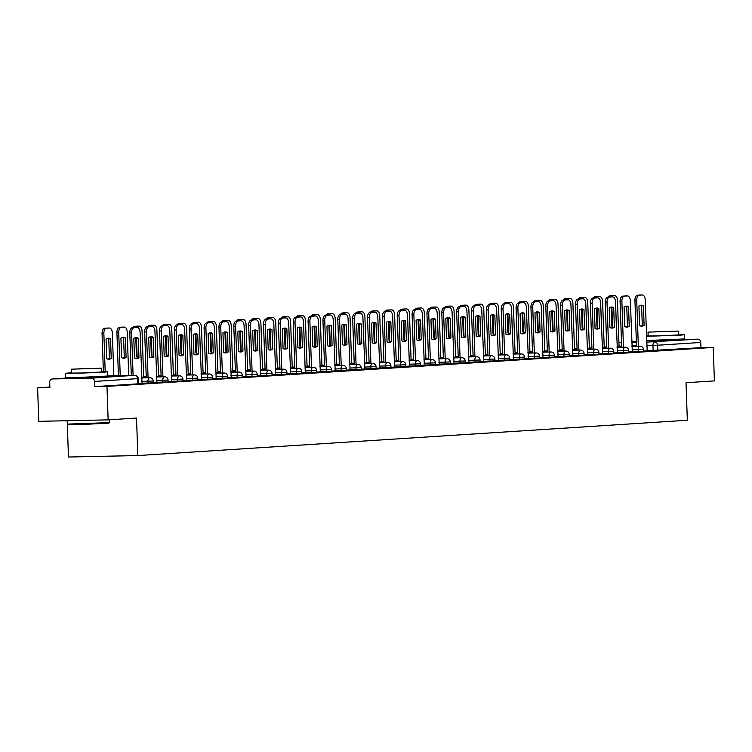 <?xml version="1.0" encoding="UTF-8"?>
<svg xmlns="http://www.w3.org/2000/svg" width="752" height="752" viewBox="0 0 752 752"><rect width="100%" height="100%" fill="white"/><g stroke="black" fill="none" stroke-linecap="round" stroke-linejoin="round"><path stroke-width="1.13" d="M632.131 351.72L643.543 351.353L643.477 349.501L632.065 349.868M617.279 352.669L628.691 352.303L628.625 350.451L617.213 350.827M602.418 353.628L613.829 353.261L613.764 351.41L602.352 351.776M587.566 354.587L598.977 354.211L598.912 352.359L587.5 352.735M572.704 355.536L584.116 355.17L584.05 353.318L572.639 353.684M557.852 356.495L569.264 356.128L569.198 354.277L557.787 354.643M542.991 357.444L554.403 357.078L554.346 355.226L542.925 355.602M528.139 358.403L539.551 358.037L539.485 356.185L528.073 356.551M513.278 359.362L524.689 358.986L524.633 357.134L513.212 357.51M498.426 360.311L509.837 359.945L509.771 358.093L498.36 358.46M483.564 361.27L494.976 360.894L494.919 359.052L483.498 359.418M468.712 362.22L480.124 361.853L480.058 360.001L468.646 360.368M453.851 363.178L465.262 362.812L465.206 360.96L453.785 361.327M438.999 364.128L450.41 363.761L450.345 361.909L438.933 362.285M424.137 365.087L435.549 364.72L435.493 362.868L424.072 363.235M409.285 366.045L420.697 365.669L420.631 363.818L409.22 364.194M394.424 366.995L405.836 366.628L405.779 364.776L394.358 365.143M379.572 367.954L390.984 367.587L390.918 365.735L379.506 366.102M364.711 368.903L376.132 368.536L376.066 366.685L364.645 367.061M349.859 369.862L361.27 369.495L361.204 367.643L349.793 368.01M334.997 370.821L346.418 370.445L346.352 368.593L334.931 368.969M320.145 371.77L331.557 371.403L331.491 369.552L320.079 369.918M305.284 372.729L316.705 372.353L316.639 370.51L305.218 370.877M290.432 373.678L301.843 373.312L301.778 371.46L290.366 371.826M275.57 374.637L286.991 374.27L286.926 372.419L275.505 372.785M260.718 375.596L272.13 375.22L272.064 373.368L260.653 373.744M245.857 376.545L257.278 376.179L257.212 374.327L245.801 374.693M231.005 377.504L242.417 377.128L242.351 375.286L230.939 375.652M216.144 378.453L227.565 378.087L227.499 376.235L216.087 376.602M201.292 379.412L212.703 379.046L212.637 377.194L201.226 377.56M186.43 380.362L197.851 379.995L197.785 378.143L186.374 378.519M171.578 381.32L182.99 380.954L182.924 379.102L171.512 379.469M156.717 382.279L168.138 381.903L168.072 380.051L156.66 380.427M141.865 383.229L153.276 382.862L153.211 381.01L141.799 381.377M75.294 377.861L98.183 377.062M652.04 340.788L674.92 339.989M49.858 387.064L37.6 387.853L49.876 387.59L49.698 382.373A3.365 2.773 -93.7 0 1 52.255 378.961A3.365 2.773 -93.7 0 1 52.349 378.952L91.612 378.124L134.758 375.351L107.743 375.925L134.805 375.351A3.365 1.908 -91.2 0 1 134.937 375.361M67.191 420.735L68.46 457.028L137.823 455.562L136.516 418.046L108.138 419.87L106.972 386.387L713.234 347.424L714.4 380.897L686.021 382.73L687.328 420.246L137.823 455.562M108.138 419.87L38.766 421.327L37.6 387.853M674.929 340.252L674.911 339.631L697.875 339.161A3.365 2.773 86.3 0 1 700.77 342.461L700.949 347.678L646.993 350.761M700.949 347.678L713.234 347.424M94.686 386.65L138.424 383.811L138.236 378.604L94.508 381.433L94.686 386.65L106.972 386.387M94.508 381.433A3.365 2.773 -93.7 0 0 91.612 378.124M138.415 383.511L142.053 383.276L140.088 332.309A5.048 2.858 88.8 0 0 137.127 327.44A5.048 2.858 88.8 0 0 137.052 327.449L134.288 327.618A5.048 2.858 88.8 0 0 131.609 332.854L129.805 332.892A5.048 2.858 -91.2 0 1 132.484 327.656L135.247 327.487A5.048 2.858 -91.2 0 1 135.322 327.477A5.048 2.858 -91.2 0 1 135.388 327.477M153.267 382.561L156.905 382.326L154.94 331.35A5.048 2.858 88.8 0 0 151.979 326.49A5.048 2.858 88.8 0 0 151.913 326.49L149.15 326.669A5.048 2.858 88.8 0 0 146.471 331.895L144.666 331.933A5.048 2.858 -91.2 0 1 147.345 326.706L150.109 326.528A5.048 2.858 -91.2 0 1 150.174 326.528A5.048 2.858 -91.2 0 1 150.25 326.528M168.128 381.602L171.578 381.377M182.98 380.653L186.618 380.418L184.654 329.442A5.048 2.858 88.8 0 0 181.693 324.573A5.048 2.858 88.8 0 0 181.627 324.582L178.863 324.761A5.048 2.858 88.8 0 0 176.184 329.987L174.379 330.025A5.048 2.858 -91.2 0 1 177.058 324.798L179.822 324.62A5.048 2.858 -91.2 0 1 179.888 324.62A5.048 2.858 -91.2 0 1 179.963 324.62M197.842 379.694L201.48 379.459L199.515 328.492A5.048 2.858 88.8 0 0 196.545 323.623A5.048 2.858 88.8 0 0 196.479 323.623L193.715 323.802A5.048 2.858 88.8 0 0 191.036 329.038L189.231 329.075A5.048 2.858 -91.2 0 1 191.91 323.839L194.674 323.661A5.048 2.858 -91.2 0 1 194.749 323.661A5.048 2.858 -91.2 0 1 194.815 323.661M212.694 378.735L216.153 378.51M227.546 377.786L231.193 377.551L229.228 326.575A5.048 2.858 88.8 0 0 226.258 321.715A5.048 2.858 88.8 0 0 226.192 321.715L223.429 321.894A5.048 2.858 88.8 0 0 220.75 327.12L218.945 327.158A5.048 2.858 -91.2 0 1 221.624 321.931L224.387 321.753A5.048 2.858 -91.2 0 1 224.463 321.753A5.048 2.858 -91.2 0 1 224.528 321.753M242.407 376.827L246.045 376.592L244.08 325.625A5.048 2.858 88.8 0 0 241.119 320.756A5.048 2.858 88.8 0 0 241.054 320.756L238.29 320.935A5.048 2.858 88.8 0 0 235.611 326.171L233.806 326.208A5.048 2.858 -91.2 0 1 236.485 320.972L239.249 320.803A5.048 2.858 -91.2 0 1 239.315 320.794A5.048 2.858 -91.2 0 1 239.39 320.794M257.259 375.878L260.718 375.643M272.121 374.919L275.758 374.684L273.794 323.717A5.048 2.858 88.8 0 0 270.833 318.848A5.048 2.858 88.8 0 0 270.767 318.848L268.003 319.027A5.048 2.858 88.8 0 0 265.324 324.262L263.52 324.3A5.048 2.858 -91.2 0 1 266.199 319.064L268.962 318.886A5.048 2.858 -91.2 0 1 269.028 318.886A5.048 2.858 -91.2 0 1 269.103 318.886M286.973 373.97L290.62 373.735L288.655 322.758A5.048 2.858 88.8 0 0 285.685 317.889A5.048 2.858 88.8 0 0 285.619 317.899L282.855 318.077A5.048 2.858 88.8 0 0 280.176 323.304L278.372 323.341A5.048 2.858 -91.2 0 1 281.051 318.115L283.814 317.936A5.048 2.858 -91.2 0 1 283.889 317.927A5.048 2.858 -91.2 0 1 283.955 317.927M301.834 373.011L305.293 372.776M316.686 372.052L320.333 371.817L318.369 320.85A5.048 2.858 88.8 0 0 315.398 315.981A5.048 2.858 88.8 0 0 315.332 315.99L312.569 316.16A5.048 2.858 88.8 0 0 309.89 321.395L308.085 321.433A5.048 2.858 -91.2 0 1 310.764 316.197L313.528 316.028A5.048 2.858 -91.2 0 1 313.603 316.019A5.048 2.858 -91.2 0 1 313.669 316.019M331.547 371.103L335.185 370.868L333.221 319.891A5.048 2.858 88.8 0 0 330.26 315.032A5.048 2.858 88.8 0 0 330.184 315.032L327.43 315.21A5.048 2.858 88.8 0 0 324.742 320.437L322.946 320.474A5.048 2.858 -91.2 0 1 325.625 315.248L328.389 315.069A5.048 2.858 -91.2 0 1 328.455 315.069A5.048 2.858 -91.2 0 1 328.521 315.069M346.399 370.144L350.047 369.909L348.082 318.942A5.048 2.858 88.8 0 0 345.112 314.073A5.048 2.858 88.8 0 0 345.046 314.073L342.282 314.251A5.048 2.858 88.8 0 0 339.603 319.487L337.798 319.525A5.048 2.858 -91.2 0 1 340.477 314.289L343.241 314.11A5.048 2.858 -91.2 0 1 343.316 314.11A5.048 2.858 -91.2 0 1 343.382 314.11M361.261 369.194L364.899 368.959L362.934 317.983A5.048 2.858 88.8 0 0 359.973 313.114A5.048 2.858 88.8 0 0 359.898 313.123L357.144 313.302A5.048 2.858 88.8 0 0 354.455 318.528L352.66 318.566A5.048 2.858 -91.2 0 1 355.339 313.34L358.102 313.161A5.048 2.858 -91.2 0 1 358.168 313.161A5.048 2.858 -91.2 0 1 358.234 313.161M376.113 368.236L379.76 368.001L377.795 317.034A5.048 2.858 88.8 0 0 374.825 312.165A5.048 2.858 88.8 0 0 374.759 312.165L371.996 312.343A5.048 2.858 88.8 0 0 369.317 317.579L367.512 317.617A5.048 2.858 -91.2 0 1 370.191 312.381L372.954 312.202A5.048 2.858 -91.2 0 1 373.02 312.202A5.048 2.858 -91.2 0 1 373.095 312.202M390.974 367.277L394.612 367.051L392.647 316.075A5.048 2.858 88.8 0 0 389.686 311.206A5.048 2.858 88.8 0 0 389.611 311.215L386.857 311.384A5.048 2.858 88.8 0 0 384.169 316.62L382.373 316.658A5.048 2.858 -91.2 0 1 385.052 311.431L387.816 311.253A5.048 2.858 -91.2 0 1 387.882 311.243A5.048 2.858 -91.2 0 1 387.947 311.243M405.826 366.327L409.473 366.092L407.509 315.116A5.048 2.858 88.8 0 0 404.538 310.256A5.048 2.858 88.8 0 0 404.473 310.256L401.709 310.435A5.048 2.858 88.8 0 0 399.03 315.661L397.225 315.699A5.048 2.858 -91.2 0 1 399.904 310.473L402.668 310.294A5.048 2.858 -91.2 0 1 402.734 310.294A5.048 2.858 -91.2 0 1 402.809 310.294M420.688 365.369L424.325 365.134L422.361 314.167A5.048 2.858 88.8 0 0 419.4 309.298A5.048 2.858 88.8 0 0 419.325 309.298L416.57 309.476A5.048 2.858 88.8 0 0 413.882 314.712L412.087 314.75A5.048 2.858 -91.2 0 1 414.766 309.514L417.529 309.335A5.048 2.858 -91.2 0 1 417.595 309.335A5.048 2.858 -91.2 0 1 417.661 309.335M435.54 364.419L439.187 364.184L437.222 313.208A5.048 2.858 88.8 0 0 434.252 308.348A5.048 2.858 88.8 0 0 434.186 308.348L431.422 308.527A5.048 2.858 88.8 0 0 428.743 313.753L426.939 313.791A5.048 2.858 -91.2 0 1 429.618 308.564L432.381 308.386A5.048 2.858 -91.2 0 1 432.447 308.386A5.048 2.858 -91.2 0 1 432.522 308.386M450.401 363.46L454.039 363.225L452.074 312.259A5.048 2.858 88.8 0 0 449.113 307.389A5.048 2.858 88.8 0 0 449.038 307.389L446.284 307.568A5.048 2.858 88.8 0 0 443.595 312.804L441.8 312.841A5.048 2.858 -91.2 0 1 444.479 307.606L447.243 307.427A5.048 2.858 -91.2 0 1 447.308 307.427A5.048 2.858 -91.2 0 1 447.374 307.427M465.253 362.502L468.9 362.276L466.936 311.3A5.048 2.858 88.8 0 0 463.965 306.431A5.048 2.858 88.8 0 0 463.899 306.44L461.136 306.619A5.048 2.858 88.8 0 0 458.457 311.845L456.652 311.883A5.048 2.858 -91.2 0 1 459.331 306.656L462.095 306.478A5.048 2.858 -91.2 0 1 462.16 306.468A5.048 2.858 -91.2 0 1 462.236 306.468M480.114 361.552L483.752 361.317L481.788 310.35A5.048 2.858 88.8 0 0 478.827 305.481A5.048 2.858 88.8 0 0 478.751 305.481L475.997 305.66A5.048 2.858 88.8 0 0 473.309 310.886L471.504 310.933A5.048 2.858 -91.2 0 1 474.192 305.697L476.947 305.519A5.048 2.858 -91.2 0 1 477.022 305.519A5.048 2.858 -91.2 0 1 477.088 305.519M494.966 360.593L498.426 360.368M509.828 359.644L513.466 359.409L511.501 308.433A5.048 2.858 88.8 0 0 508.54 303.573A5.048 2.858 88.8 0 0 508.465 303.573L505.711 303.752A5.048 2.858 88.8 0 0 503.022 308.978L501.217 309.016A5.048 2.858 -91.2 0 1 503.906 303.789L506.66 303.611A5.048 2.858 -91.2 0 1 506.735 303.611A5.048 2.858 -91.2 0 1 506.801 303.611M524.68 358.685L528.327 358.45L526.362 307.483A5.048 2.858 88.8 0 0 523.392 302.614A5.048 2.858 88.8 0 0 523.326 302.614L520.563 302.793A5.048 2.858 88.8 0 0 517.884 308.029L516.079 308.066A5.048 2.858 -91.2 0 1 518.758 302.83L521.521 302.652A5.048 2.858 -91.2 0 1 521.587 302.652A5.048 2.858 -91.2 0 1 521.662 302.652M539.541 357.736L542.991 357.501M554.393 356.777L558.04 356.542L556.066 305.575A5.048 2.858 88.8 0 0 553.105 300.706A5.048 2.858 88.8 0 0 553.04 300.706L550.276 300.885A5.048 2.858 88.8 0 0 547.597 306.12L545.792 306.158A5.048 2.858 -91.2 0 1 548.471 300.922L551.235 300.744A5.048 2.858 -91.2 0 1 551.301 300.744A5.048 2.858 -91.2 0 1 551.376 300.744M569.255 355.818L572.892 355.583L570.928 304.616A5.048 2.858 88.8 0 0 567.967 299.747A5.048 2.858 88.8 0 0 567.892 299.757L565.128 299.926A5.048 2.858 88.8 0 0 562.449 305.162L560.644 305.199A5.048 2.858 -91.2 0 1 563.333 299.973L566.087 299.794A5.048 2.858 -91.2 0 1 566.162 299.785A5.048 2.858 -91.2 0 1 566.228 299.785M584.107 354.869L587.566 354.634M598.968 353.91L602.606 353.675L600.641 302.708A5.048 2.858 88.8 0 0 597.68 297.839A5.048 2.858 88.8 0 0 597.605 297.839L594.841 298.018A5.048 2.858 88.8 0 0 592.162 303.253L590.358 303.291A5.048 2.858 -91.2 0 1 593.046 298.055L595.8 297.877A5.048 2.858 -91.2 0 1 595.875 297.877A5.048 2.858 -91.2 0 1 595.941 297.877M613.82 352.961L617.467 352.726L615.493 301.749A5.048 2.858 88.8 0 0 612.532 296.89A5.048 2.858 88.8 0 0 612.466 296.89L609.703 297.068A5.048 2.858 88.8 0 0 607.024 302.295L605.219 302.332A5.048 2.858 -91.2 0 1 607.898 297.106L610.662 296.927A5.048 2.858 -91.2 0 1 610.727 296.927A5.048 2.858 -91.2 0 1 610.803 296.927M628.681 352.002L632.319 351.767L630.355 300.8A5.048 2.858 88.8 0 0 627.394 295.931A5.048 2.858 88.8 0 0 627.318 295.931L624.555 296.109A5.048 2.858 88.8 0 0 621.876 301.345L620.071 301.383A5.048 2.858 -91.2 0 1 622.759 296.147L625.514 295.968A5.048 2.858 -91.2 0 1 625.589 295.968A5.048 2.858 -91.2 0 1 625.655 295.968M643.533 351.043L647.181 350.817L645.207 299.841A5.048 2.858 88.8 0 0 642.246 294.972A5.048 2.858 88.8 0 0 642.18 294.981L639.416 295.16A5.048 2.858 88.8 0 0 636.737 300.386L634.932 300.424A5.048 2.858 -91.2 0 1 637.611 295.198L640.375 295.019A5.048 2.858 -91.2 0 1 640.441 295.01A5.048 2.858 -91.2 0 1 640.516 295.01M138.97 357.745A10.528 5.96 -91.2 0 1 136.61 358.666A10.528 5.96 -91.2 0 1 134.495 358.027L133.809 338.541A10.528 5.96 -91.2 0 1 136.168 337.62A10.528 5.96 -91.2 0 1 138.293 338.259L138.97 357.745L137.165 357.783A10.528 5.96 -91.2 0 1 135.708 358.563M137.165 357.783L136.488 338.297A10.528 5.96 -91.2 0 0 135.275 337.761M131.29 375.427L129.805 332.892M133.095 375.389L131.609 332.854M138.293 338.259L136.488 338.297M111.221 358.328L110.544 338.842A10.528 5.96 88.8 0 0 108.42 338.203A10.528 5.96 88.8 0 0 106.07 339.124L106.746 358.619A10.528 5.96 88.8 0 0 108.871 359.249A10.528 5.96 88.8 0 0 111.221 358.328L109.416 358.366L108.739 338.879A10.528 5.96 88.8 0 0 107.527 338.344M113.834 375.793L112.339 332.892A5.048 2.858 88.8 0 0 109.378 328.022A5.048 2.858 88.8 0 0 109.303 328.032L106.54 328.21A5.048 2.858 88.8 0 0 103.861 333.437L105.195 371.695M107.959 359.146A10.528 5.96 88.8 0 0 109.416 358.366M103.391 371.704L102.056 333.474A5.048 2.858 -91.2 0 1 104.744 328.248L107.498 328.069A5.048 2.858 -91.2 0 1 107.574 328.06A5.048 2.858 -91.2 0 1 107.639 328.06M108.739 338.879L110.544 338.842M153.831 356.786A10.528 5.96 -91.2 0 1 151.472 357.708A10.528 5.96 -91.2 0 1 149.347 357.078L148.67 337.592A10.528 5.96 -91.2 0 1 151.03 336.67A10.528 5.96 -91.2 0 1 153.145 337.3L153.831 356.786L152.026 356.824A10.528 5.96 -91.2 0 1 150.569 357.604M152.026 356.824L151.34 337.338A10.528 5.96 -91.2 0 0 150.127 336.811M146.264 377.833L144.666 331.933M148.069 377.795L146.471 331.895M153.145 337.3L151.34 337.338M168.683 355.837A10.528 5.96 -91.2 0 1 166.324 356.758A10.528 5.96 -91.2 0 1 164.209 356.119L163.522 336.633A10.528 5.96 -91.2 0 1 165.882 335.712A10.528 5.96 -91.2 0 1 168.006 336.351L168.683 355.837L166.878 355.875A10.528 5.96 -91.2 0 1 165.421 356.655M166.878 355.875L166.201 336.388A10.528 5.96 -91.2 0 0 164.979 335.853M161.125 376.884L159.518 330.983A5.048 2.858 -91.2 0 1 162.197 325.748L164.961 325.569A5.048 2.858 -91.2 0 1 165.036 325.569A5.048 2.858 -91.2 0 1 165.102 325.569M171.578 381.386L169.802 330.401A5.048 2.858 88.8 0 0 166.841 325.531A5.048 2.858 88.8 0 0 166.765 325.531L164.002 325.71A5.048 2.858 88.8 0 0 161.323 330.946L159.518 330.983M162.93 376.846L161.323 330.946M168.006 336.351L166.201 336.388M183.544 354.878A10.528 5.96 -91.2 0 1 181.185 355.799A10.528 5.96 -91.2 0 1 179.061 355.17L178.384 335.683A10.528 5.96 -91.2 0 1 180.743 334.753A10.528 5.96 -91.2 0 1 182.858 335.392L183.544 354.878L181.74 354.916A10.528 5.96 -91.2 0 1 180.283 355.696M181.74 354.916L181.053 335.43A10.528 5.96 -91.2 0 0 179.841 334.894M175.977 375.925L174.379 330.025M177.782 375.887L176.184 329.987M182.858 335.392L181.053 335.43M126.082 357.369L125.396 337.883A10.528 5.96 88.8 0 0 123.281 337.253A10.528 5.96 88.8 0 0 120.922 338.174L121.608 357.661A10.528 5.96 88.8 0 0 123.723 358.29A10.528 5.96 88.8 0 0 126.082 357.369L124.277 357.407L123.591 337.921A10.528 5.96 88.8 0 0 122.379 337.394M128.714 375.483L127.191 331.942A5.048 2.858 88.8 0 0 124.23 327.073A5.048 2.858 88.8 0 0 124.165 327.073L121.401 327.252A5.048 2.858 88.8 0 0 118.722 332.487L120.226 375.662M122.82 358.196A10.528 5.96 88.8 0 0 124.277 357.407M118.421 375.699L116.917 332.525A5.048 2.858 -91.2 0 1 119.596 327.289L122.36 327.111A5.048 2.858 -91.2 0 1 122.426 327.111A5.048 2.858 -91.2 0 1 122.501 327.111M123.591 337.921L125.396 337.883M140.934 356.42L140.925 356.42A10.528 5.96 88.8 0 0 140.934 356.42L140.257 336.934A10.528 5.96 88.8 0 0 140.248 336.924L140.257 336.934M135.802 337.939L136.46 356.702A10.528 5.96 88.8 0 0 137.146 357.059M143.67 377.25L142.053 330.983A5.048 2.858 88.8 0 0 139.092 326.114A5.048 2.858 88.8 0 0 139.017 326.124L136.253 326.293A5.048 2.858 88.8 0 0 134.505 327.534M133.818 338.541L134.505 358.037M132.653 327.646A5.048 2.858 -91.2 0 1 134.458 326.34L137.212 326.161A5.048 2.858 -91.2 0 1 137.287 326.152A5.048 2.858 -91.2 0 1 137.353 326.152M155.786 355.461L155.796 355.461A10.528 5.96 88.8 0 0 155.796 355.461L155.109 335.975A10.528 5.96 88.8 0 0 155.1 335.975L155.109 335.975M150.663 336.981L151.321 355.752A10.528 5.96 88.8 0 0 151.998 356.11M158.522 376.291L156.905 330.025A5.048 2.858 88.8 0 0 153.944 325.165A5.048 2.858 88.8 0 0 153.878 325.165L151.114 325.343A5.048 2.858 88.8 0 0 149.357 326.575M148.68 337.582L149.357 357.078M147.505 326.697A5.048 2.858 -91.2 0 1 149.31 325.381L152.073 325.202A5.048 2.858 -91.2 0 1 152.139 325.202A5.048 2.858 -91.2 0 1 152.214 325.202M108.89 423.15L82.485 424.457L67.313 424.1L109.378 422.615L108.89 423.15M71.412 372.776L65.537 373.274L80.342 373.161L103.908 372.174L107.602 371.808L101.708 371.723M65.537 373.274L65.678 377.485L80.492 377.372L107.752 376.019L107.602 371.808M101.576 368.142L101.717 372.014L82.09 372.992L71.421 373.077L71.29 369.204L101.576 368.142L71.29 369.204M78.387 368.847L96.19 368.33L78.387 368.847M686.115 385.55L686.021 382.73M646.485 336.313L680.654 335.11L684.348 334.743L678.445 334.649M648.158 335.712L646.466 335.806M646.635 340.524L684.489 338.945L684.348 334.743M678.323 331.077L678.454 334.941L658.827 335.918L648.168 336.003L648.027 332.13L678.323 331.077L648.027 332.13M655.124 331.773L672.937 331.265L655.124 331.773M198.396 353.919A10.528 5.96 -91.2 0 1 196.037 354.841A10.528 5.96 -91.2 0 1 193.922 354.211L193.236 334.725A10.528 5.96 -91.2 0 1 195.595 333.803A10.528 5.96 -91.2 0 1 197.72 334.433L198.396 353.919L196.592 353.957A10.528 5.96 -91.2 0 1 195.135 354.747M196.592 353.957L195.915 334.471A10.528 5.96 -91.2 0 0 194.693 333.944M190.839 374.966L189.231 329.075M192.644 374.928L191.036 329.038M197.72 334.433L195.915 334.471M213.248 352.97A10.528 5.96 -91.2 0 1 210.898 353.891A10.528 5.96 -91.2 0 1 208.774 353.252L208.097 333.766A10.528 5.96 -91.2 0 1 210.457 332.845A10.528 5.96 -91.2 0 1 212.572 333.484L213.248 352.97L211.453 353.008A10.528 5.96 -91.2 0 1 209.996 353.788M211.453 353.008L210.767 333.521A10.528 5.96 -91.2 0 0 209.554 332.986M205.691 374.017L204.093 328.116A5.048 2.858 -91.2 0 1 206.772 322.89L209.535 322.711A5.048 2.858 -91.2 0 1 209.601 322.702A5.048 2.858 -91.2 0 1 209.676 322.702M216.153 378.519L214.367 327.534A5.048 2.858 88.8 0 0 211.406 322.664A5.048 2.858 88.8 0 0 211.34 322.674L208.577 322.852A5.048 2.858 88.8 0 0 205.898 328.079L204.093 328.116M207.496 373.979L205.898 328.079M212.572 333.484L210.767 333.521M170.638 354.512L170.648 354.512A10.528 5.96 88.8 0 0 170.648 354.512L169.971 335.025A10.528 5.96 88.8 0 0 169.961 335.016L169.971 335.025M165.515 336.031L166.173 354.794A10.528 5.96 88.8 0 0 166.85 355.151M173.383 375.342L171.766 329.075A5.048 2.858 88.8 0 0 168.805 324.206A5.048 2.858 88.8 0 0 168.73 324.206L165.966 324.385A5.048 2.858 88.8 0 0 164.218 325.625M163.532 336.623L164.218 356.128M162.366 325.738A5.048 2.858 -91.2 0 1 164.171 324.422L166.925 324.244A5.048 2.858 -91.2 0 1 167 324.244A5.048 2.858 -91.2 0 1 167.066 324.244M185.5 353.562A10.528 5.96 88.8 0 0 185.509 353.553L184.823 334.067A10.528 5.96 88.8 0 0 184.813 334.057L184.823 334.067M180.377 335.072L181.035 353.844A10.528 5.96 88.8 0 0 181.711 354.192M188.235 374.383L186.618 328.116A5.048 2.858 88.8 0 0 183.657 323.257A5.048 2.858 88.8 0 0 183.591 323.257L180.828 323.435A5.048 2.858 88.8 0 0 179.07 324.667M178.393 335.674L179.07 355.17M177.218 324.789A5.048 2.858 -91.2 0 1 179.023 323.473L181.787 323.294A5.048 2.858 -91.2 0 1 181.852 323.294A5.048 2.858 -91.2 0 1 181.928 323.294M228.11 352.011A10.528 5.96 -91.2 0 1 225.75 352.932A10.528 5.96 -91.2 0 1 223.635 352.303L222.949 332.816A10.528 5.96 -91.2 0 1 225.309 331.895A10.528 5.96 -91.2 0 1 227.433 332.525L228.11 352.011L226.305 352.049A10.528 5.96 -91.2 0 1 224.848 352.829M226.305 352.049L225.628 332.563A10.528 5.96 -91.2 0 0 224.406 332.036M220.552 373.058L218.945 327.158M222.357 373.02L220.75 327.12M227.433 332.525L225.628 332.563M242.962 351.062A10.528 5.96 -91.2 0 1 240.612 351.983A10.528 5.96 -91.2 0 1 238.487 351.344L237.811 331.858A10.528 5.96 -91.2 0 1 240.17 330.936A10.528 5.96 -91.2 0 1 242.285 331.576L242.962 351.062L241.166 351.099A10.528 5.96 -91.2 0 1 239.709 351.88M241.166 351.099L240.48 331.613A10.528 5.96 -91.2 0 0 239.268 331.077M235.404 372.108L233.806 326.208M237.209 372.071L235.611 326.171M242.285 331.576L240.48 331.613M257.823 350.103A10.528 5.96 -91.2 0 1 255.464 351.024A10.528 5.96 -91.2 0 1 253.349 350.394L252.663 330.908A10.528 5.96 -91.2 0 1 255.022 329.987A10.528 5.96 -91.2 0 1 257.146 330.617L257.823 350.103L256.018 350.141A10.528 5.96 -91.2 0 1 254.561 350.921M256.018 350.141L255.342 330.654A10.528 5.96 -91.2 0 0 254.12 330.119M250.266 371.15L248.658 325.249A5.048 2.858 -91.2 0 1 251.337 320.023L254.101 319.844A5.048 2.858 -91.2 0 1 254.176 319.844A5.048 2.858 -91.2 0 1 254.242 319.844M260.718 375.652L258.942 324.667A5.048 2.858 88.8 0 0 255.971 319.807A5.048 2.858 88.8 0 0 255.906 319.807L253.142 319.985A5.048 2.858 88.8 0 0 250.463 325.212L248.658 325.249M252.07 371.112L250.463 325.212M257.146 330.617L255.342 330.654M272.675 349.144A10.528 5.96 -91.2 0 1 270.325 350.075A10.528 5.96 -91.2 0 1 268.201 349.436L267.524 329.949A10.528 5.96 -91.2 0 1 269.883 329.028A10.528 5.96 -91.2 0 1 271.998 329.658L272.675 349.144L270.88 349.191A10.528 5.96 -91.2 0 1 269.423 349.971M270.88 349.191L270.194 329.696A10.528 5.96 -91.2 0 0 268.981 329.169M265.118 370.2L263.52 324.3M266.922 370.153L265.324 324.262M271.998 329.658L270.194 329.696M287.537 348.195A10.528 5.96 -91.2 0 1 285.177 349.116A10.528 5.96 -91.2 0 1 283.062 348.486L282.376 328.991A10.528 5.96 -91.2 0 1 284.735 328.069A10.528 5.96 -91.2 0 1 286.86 328.709L287.537 348.195L285.732 348.232A10.528 5.96 -91.2 0 1 284.275 349.013M285.732 348.232L285.055 328.746A10.528 5.96 -91.2 0 0 283.833 328.21M279.979 369.241L278.372 323.341M281.784 369.204L280.176 323.304M286.86 328.709L285.055 328.746M302.389 347.236A10.528 5.96 -91.2 0 1 300.039 348.157A10.528 5.96 -91.2 0 1 297.914 347.527L297.237 328.041A10.528 5.96 -91.2 0 1 299.597 327.12A10.528 5.96 -91.2 0 1 301.712 327.75L302.389 347.236L300.593 347.274A10.528 5.96 -91.2 0 1 299.136 348.063M300.593 347.274L299.907 327.787A10.528 5.96 -91.2 0 0 298.694 327.261M294.831 368.283L293.233 322.392A5.048 2.858 -91.2 0 1 295.912 317.156L298.676 316.977A5.048 2.858 -91.2 0 1 298.741 316.977A5.048 2.858 -91.2 0 1 298.807 316.977M305.293 372.785L303.507 321.809A5.048 2.858 88.8 0 0 300.546 316.94A5.048 2.858 88.8 0 0 300.471 316.94L297.717 317.118A5.048 2.858 88.8 0 0 295.028 322.345L293.233 322.392M296.636 368.245L295.028 322.345M301.712 327.75L299.907 327.787M317.25 346.287A10.528 5.96 -91.2 0 1 314.891 347.208A10.528 5.96 -91.2 0 1 312.776 346.569L312.089 327.082A10.528 5.96 -91.2 0 1 314.449 326.161A10.528 5.96 -91.2 0 1 316.573 326.8L317.25 346.287L315.445 346.324A10.528 5.96 -91.2 0 1 313.988 347.104M315.445 346.324L314.768 326.838A10.528 5.96 -91.2 0 0 313.546 326.302M309.692 367.333L308.085 321.433M311.488 367.296L309.89 321.395M316.573 326.8L314.768 326.838M332.102 345.328A10.528 5.96 -91.2 0 1 329.752 346.249A10.528 5.96 -91.2 0 1 327.628 345.619L326.951 326.133A10.528 5.96 -91.2 0 1 329.31 325.212A10.528 5.96 -91.2 0 1 331.425 325.842L332.102 345.328L330.307 345.365A10.528 5.96 -91.2 0 1 328.84 346.146M330.307 345.365L329.62 325.879A10.528 5.96 -91.2 0 0 328.408 325.353M324.544 366.374L322.946 320.474M326.349 366.337L324.742 320.437M331.425 325.842L329.62 325.879M200.352 352.594L200.361 352.594A10.528 5.96 88.8 0 0 200.361 352.594L199.684 333.108A10.528 5.96 88.8 0 0 199.675 333.108L199.684 333.108M195.229 334.123L195.887 352.885A10.528 5.96 88.8 0 0 196.563 353.243M203.096 373.424L201.48 327.167A5.048 2.858 88.8 0 0 198.519 322.298A5.048 2.858 88.8 0 0 198.443 322.298L195.68 322.476A5.048 2.858 88.8 0 0 193.931 323.708M193.245 334.715L193.931 354.22M192.08 323.83A5.048 2.858 -91.2 0 1 193.884 322.514L196.639 322.335A5.048 2.858 -91.2 0 1 196.714 322.335A5.048 2.858 -91.2 0 1 196.78 322.335M215.213 351.645L215.222 351.645A10.528 5.96 88.8 0 0 215.222 351.645L214.536 332.158A10.528 5.96 88.8 0 0 214.527 332.149L214.536 332.158M210.09 333.164L210.739 351.927A10.528 5.96 88.8 0 0 211.425 352.284M217.948 372.475L216.332 326.208A5.048 2.858 88.8 0 0 213.371 321.339A5.048 2.858 88.8 0 0 213.305 321.348L210.541 321.527A5.048 2.858 88.8 0 0 208.783 322.758M208.107 333.766L208.783 353.261M206.932 322.871A5.048 2.858 -91.2 0 1 208.736 321.565L211.5 321.386A5.048 2.858 -91.2 0 1 211.566 321.377A5.048 2.858 -91.2 0 1 211.641 321.377M230.065 350.695A10.528 5.96 88.8 0 0 230.074 350.686L229.398 331.2A10.528 5.96 88.8 0 0 229.388 331.2L229.398 331.2M224.942 332.205L225.6 350.977A10.528 5.96 88.8 0 0 226.277 351.334M232.81 371.516L231.193 325.249A5.048 2.858 88.8 0 0 228.232 320.39A5.048 2.858 88.8 0 0 228.157 320.39L225.393 320.568A5.048 2.858 88.8 0 0 223.645 321.8M222.959 332.807L223.645 352.303M221.793 321.922A5.048 2.858 -91.2 0 1 223.598 320.606L226.352 320.427A5.048 2.858 -91.2 0 1 226.427 320.427A5.048 2.858 -91.2 0 1 226.493 320.427M244.926 349.736L244.936 349.736A10.528 5.96 88.8 0 0 244.936 349.736L244.25 330.25A10.528 5.96 88.8 0 0 244.24 330.241M239.803 331.256L240.452 350.018A10.528 5.96 88.8 0 0 241.138 350.376M247.662 370.567L246.045 324.3A5.048 2.858 88.8 0 0 243.084 319.431A5.048 2.858 88.8 0 0 243.018 319.431L240.255 319.609A5.048 2.858 88.8 0 0 238.497 320.85M237.82 331.858L238.497 351.353M236.645 320.963A5.048 2.858 -91.2 0 1 238.45 319.647L241.213 319.478A5.048 2.858 -91.2 0 1 241.279 319.468A5.048 2.858 -91.2 0 1 241.354 319.468M259.778 348.778L259.788 348.778A10.528 5.96 88.8 0 0 259.788 348.778L259.111 329.291A10.528 5.96 88.8 0 0 259.102 329.282L259.111 329.291M254.655 330.297L255.313 349.069A10.528 5.96 88.8 0 0 255.99 349.426M262.523 369.608L260.906 323.341A5.048 2.858 88.8 0 0 257.945 318.481A5.048 2.858 88.8 0 0 257.87 318.481L255.107 318.66A5.048 2.858 88.8 0 0 253.358 319.891M252.672 330.899L253.358 350.394M251.497 320.014A5.048 2.858 -91.2 0 1 253.311 318.698L256.065 318.519A5.048 2.858 -91.2 0 1 256.141 318.519A5.048 2.858 -91.2 0 1 256.206 318.519M274.649 347.828L274.64 347.828A10.528 5.96 88.8 0 0 274.649 347.828L273.963 328.333A10.528 5.96 88.8 0 0 273.954 328.333L273.963 328.333M269.517 329.348L270.165 348.11A10.528 5.96 88.8 0 0 270.852 348.467M277.375 368.649L275.758 322.392A5.048 2.858 88.8 0 0 272.797 317.523A5.048 2.858 88.8 0 0 272.732 317.523L269.968 317.701A5.048 2.858 88.8 0 0 268.21 318.933M267.533 329.94L268.21 349.445M266.358 319.055A5.048 2.858 -91.2 0 1 268.163 317.739L270.927 317.56A5.048 2.858 -91.2 0 1 270.993 317.56A5.048 2.858 -91.2 0 1 271.068 317.56M289.501 346.869L289.492 346.869A10.528 5.96 88.8 0 0 289.501 346.869L288.824 327.383A10.528 5.96 88.8 0 0 288.815 327.374M284.369 328.389L285.027 347.161A10.528 5.96 88.8 0 0 285.704 347.509M292.237 367.7L290.62 321.433A5.048 2.858 88.8 0 0 287.659 316.564A5.048 2.858 88.8 0 0 287.584 316.573L284.82 316.752A5.048 2.858 88.8 0 0 283.072 317.983M282.385 328.991L283.072 348.486M281.21 318.105A5.048 2.858 -91.2 0 1 283.015 316.789L285.779 316.611A5.048 2.858 -91.2 0 1 285.854 316.601A5.048 2.858 -91.2 0 1 285.92 316.601M304.353 345.911L304.363 345.911A10.528 5.96 88.8 0 0 304.363 345.911L303.676 326.424A10.528 5.96 88.8 0 0 303.667 326.424L303.676 326.424M299.23 327.43L299.879 346.202A10.528 5.96 88.8 0 0 300.565 346.559M307.089 366.741L305.472 320.484A5.048 2.858 88.8 0 0 302.511 315.614A5.048 2.858 88.8 0 0 302.445 315.614L299.681 315.793A5.048 2.858 88.8 0 0 297.924 317.024M297.247 328.032L297.924 347.527M296.072 317.147A5.048 2.858 -91.2 0 1 297.877 315.831L300.64 315.652A5.048 2.858 -91.2 0 1 300.706 315.652A5.048 2.858 -91.2 0 1 300.781 315.652M346.963 344.378A10.528 5.96 -91.2 0 1 344.604 345.3A10.528 5.96 -91.2 0 1 342.489 344.66L341.803 325.174A10.528 5.96 -91.2 0 1 344.162 324.253A10.528 5.96 -91.2 0 1 346.287 324.883L346.963 344.378L345.159 344.416A10.528 5.96 -91.2 0 1 343.702 345.196M345.159 344.416L344.482 324.93A10.528 5.96 -91.2 0 0 343.26 324.394M339.406 365.425L337.798 319.525M341.201 365.387L339.603 319.487M346.287 324.883L344.482 324.93M361.815 343.42A10.528 5.96 -91.2 0 1 359.465 344.341A10.528 5.96 -91.2 0 1 357.341 343.711L356.664 324.215A10.528 5.96 -91.2 0 1 359.024 323.294A10.528 5.96 -91.2 0 1 361.139 323.933L361.815 343.42L360.02 343.457A10.528 5.96 -91.2 0 1 358.554 344.237M360.02 343.457L359.334 323.971A10.528 5.96 -91.2 0 0 358.121 323.435M354.258 364.466L352.66 318.566M356.063 364.429L354.455 318.528M361.139 323.933L359.334 323.971M376.677 342.461A10.528 5.96 -91.2 0 1 374.317 343.382A10.528 5.96 -91.2 0 1 372.202 342.752L371.516 323.266A10.528 5.96 -91.2 0 1 373.876 322.345A10.528 5.96 -91.2 0 1 375.991 322.975L376.677 342.461L374.872 342.498A10.528 5.96 -91.2 0 1 373.415 343.288M374.872 342.498L374.195 323.012A10.528 5.96 -91.2 0 0 372.973 322.486M369.119 363.507L367.512 317.617M370.915 363.47L369.317 317.579M375.991 322.975L374.195 323.012M391.529 341.511A10.528 5.96 -91.2 0 1 389.179 342.433A10.528 5.96 -91.2 0 1 387.054 341.793L386.378 322.307A10.528 5.96 -91.2 0 1 388.728 321.386A10.528 5.96 -91.2 0 1 390.852 322.025L391.529 341.511L389.724 341.549A10.528 5.96 -91.2 0 1 388.267 342.329M389.724 341.549L389.047 322.063A10.528 5.96 -91.2 0 0 387.835 321.527M383.971 362.558L382.373 316.658M385.776 362.52L384.169 316.62M390.852 322.025L389.047 322.063M406.39 340.553A10.528 5.96 -91.2 0 1 404.031 341.474A10.528 5.96 -91.2 0 1 401.916 340.844L401.23 321.358A10.528 5.96 -91.2 0 1 403.589 320.437A10.528 5.96 -91.2 0 1 405.704 321.066L406.39 340.553L404.585 340.59A10.528 5.96 -91.2 0 1 403.128 341.37M404.585 340.59L403.909 321.104A10.528 5.96 -91.2 0 0 402.687 320.578M398.833 361.599L397.225 315.699M400.628 361.562L399.03 315.661M405.704 321.066L403.909 321.104M421.242 339.603A10.528 5.96 -91.2 0 1 418.892 340.524A10.528 5.96 -91.2 0 1 416.768 339.885L416.091 320.399A10.528 5.96 -91.2 0 1 418.441 319.478A10.528 5.96 -91.2 0 1 420.565 320.117L421.242 339.603L419.437 339.641A10.528 5.96 -91.2 0 1 417.98 340.421M419.437 339.641L418.761 320.155A10.528 5.96 -91.2 0 0 417.548 319.619M413.685 360.65L412.087 314.75M415.489 360.612L413.882 314.712M420.565 320.117L418.761 320.155M436.104 338.644A10.528 5.96 -91.2 0 1 433.744 339.566A10.528 5.96 -91.2 0 1 431.629 338.936L430.943 319.45A10.528 5.96 -91.2 0 1 433.302 318.528A10.528 5.96 -91.2 0 1 435.417 319.158L436.104 338.644L434.299 338.682A10.528 5.96 -91.2 0 1 432.842 339.462M434.299 338.682L433.622 319.196A10.528 5.96 -91.2 0 0 432.4 318.66M428.546 359.691L426.939 313.791M430.341 359.653L428.743 313.753M435.417 319.158L433.622 319.196M450.956 337.686A10.528 5.96 -91.2 0 1 448.606 338.616A10.528 5.96 -91.2 0 1 446.481 337.977L445.804 318.491A10.528 5.96 -91.2 0 1 448.154 317.57A10.528 5.96 -91.2 0 1 450.279 318.199L450.956 337.686L449.151 337.733A10.528 5.96 -91.2 0 1 447.694 338.513M449.151 337.733L448.474 318.237A10.528 5.96 -91.2 0 0 447.261 317.711M443.398 358.742L441.8 312.841M445.203 358.695L443.595 312.804M450.279 318.199L448.474 318.237M465.817 336.736A10.528 5.96 -91.2 0 1 463.458 337.657A10.528 5.96 -91.2 0 1 461.343 337.018L460.656 317.532A10.528 5.96 -91.2 0 1 463.016 316.611A10.528 5.96 -91.2 0 1 465.131 317.25L465.817 336.736L464.012 336.774A10.528 5.96 -91.2 0 1 462.555 337.554M464.012 336.774L463.335 317.288A10.528 5.96 -91.2 0 0 462.113 316.752M458.259 357.783L456.652 311.883M460.055 357.745L458.457 311.845M465.131 317.25L463.335 317.288M480.669 335.777A10.528 5.96 -91.2 0 1 478.319 336.699A10.528 5.96 -91.2 0 1 476.195 336.069L475.518 316.583A10.528 5.96 -91.2 0 1 477.868 315.661A10.528 5.96 -91.2 0 1 479.992 316.291L480.669 335.777L478.864 335.815A10.528 5.96 -91.2 0 1 477.407 336.595M478.864 335.815L478.187 316.329A10.528 5.96 -91.2 0 0 476.975 315.802M473.111 356.824L471.504 310.933M474.916 356.786L473.309 310.886M479.992 316.291L478.187 316.329M495.53 334.828A10.528 5.96 -91.2 0 1 493.171 335.749A10.528 5.96 -91.2 0 1 491.056 335.11L490.37 315.624A10.528 5.96 -91.2 0 1 492.729 314.703A10.528 5.96 -91.2 0 1 494.844 315.342L495.53 334.828L493.726 334.866A10.528 5.96 -91.2 0 1 492.269 335.646M493.726 334.866L493.049 315.379A10.528 5.96 -91.2 0 0 491.827 314.844M487.963 355.875L486.365 309.974A5.048 2.858 -91.2 0 1 489.044 304.739L491.808 304.569A5.048 2.858 -91.2 0 1 491.874 304.56A5.048 2.858 -91.2 0 1 491.949 304.56M498.426 360.377L496.649 309.392A5.048 2.858 88.8 0 0 493.679 304.522A5.048 2.858 88.8 0 0 493.613 304.532L490.849 304.701A5.048 2.858 88.8 0 0 488.17 309.937L486.365 309.974M489.768 355.837L488.17 309.937M494.844 315.342L493.049 315.379M510.382 333.869A10.528 5.96 -91.2 0 1 508.032 334.79A10.528 5.96 -91.2 0 1 505.908 334.161L505.231 314.674A10.528 5.96 -91.2 0 1 507.581 313.753A10.528 5.96 -91.2 0 1 509.706 314.383L510.382 333.869L508.578 333.907A10.528 5.96 -91.2 0 1 507.121 334.687M508.578 333.907L507.901 314.421A10.528 5.96 -91.2 0 0 506.688 313.894M502.825 354.916L501.217 309.016M504.63 354.878L503.022 308.978M509.706 314.383L507.901 314.421M525.244 332.92A10.528 5.96 -91.2 0 1 522.884 333.841A10.528 5.96 -91.2 0 1 520.769 333.202L520.083 313.716A10.528 5.96 -91.2 0 1 522.443 312.794A10.528 5.96 -91.2 0 1 524.558 313.424L525.244 332.92L523.439 332.957A10.528 5.96 -91.2 0 1 521.982 333.738M523.439 332.957L522.762 313.462A10.528 5.96 -91.2 0 0 521.54 312.935M517.677 353.966L516.079 308.066M519.482 353.929L517.884 308.029M524.558 313.424L522.762 313.462M540.096 331.961A10.528 5.96 -91.2 0 1 537.746 332.882A10.528 5.96 -91.2 0 1 535.621 332.252L534.945 312.757A10.528 5.96 -91.2 0 1 537.295 311.836A10.528 5.96 -91.2 0 1 539.419 312.475L540.096 331.961L538.291 331.999A10.528 5.96 -91.2 0 1 536.834 332.779M538.291 331.999L537.614 312.512A10.528 5.96 -91.2 0 0 536.402 311.977M532.538 353.008L530.931 307.107A5.048 2.858 -91.2 0 1 533.619 301.881L536.373 301.702A5.048 2.858 -91.2 0 1 536.449 301.693A5.048 2.858 -91.2 0 1 536.514 301.693M542.991 357.51L541.214 306.525A5.048 2.858 88.8 0 0 538.253 301.655A5.048 2.858 88.8 0 0 538.178 301.665L535.424 301.843A5.048 2.858 88.8 0 0 532.736 307.07L530.931 307.107M534.343 352.97L532.736 307.07M539.419 312.475L537.614 312.512M554.957 331.002A10.528 5.96 -91.2 0 1 552.598 331.923A10.528 5.96 -91.2 0 1 550.483 331.294L549.797 311.807A10.528 5.96 -91.2 0 1 552.156 310.886A10.528 5.96 -91.2 0 1 554.271 311.516L554.957 331.002L553.152 331.04A10.528 5.96 -91.2 0 1 551.695 331.829M553.152 331.04L552.466 311.554A10.528 5.96 -91.2 0 0 551.254 311.027M547.39 352.049L545.792 306.158M549.195 352.011L547.597 306.12M554.271 311.516L552.466 311.554M319.205 344.961L319.215 344.961A10.528 5.96 88.8 0 0 319.215 344.961L318.538 325.475A10.528 5.96 88.8 0 0 318.528 325.466L318.538 325.475M314.082 326.481L314.74 345.243A10.528 5.96 88.8 0 0 315.417 345.6M321.95 365.792L320.333 319.525A5.048 2.858 88.8 0 0 317.372 314.656A5.048 2.858 88.8 0 0 317.297 314.665L314.533 314.834A5.048 2.858 88.8 0 0 312.785 316.075M312.099 327.082L312.785 346.578M310.924 316.188A5.048 2.858 -91.2 0 1 312.729 314.872L315.492 314.703A5.048 2.858 -91.2 0 1 315.567 314.693A5.048 2.858 -91.2 0 1 315.633 314.693M334.067 344.002L334.076 344.002A10.528 5.96 88.8 0 0 334.076 344.002L333.39 324.516A10.528 5.96 88.8 0 0 333.38 324.516L333.39 324.516M328.944 325.522L329.592 344.294A10.528 5.96 88.8 0 0 330.278 344.651M336.802 364.833L335.185 318.566A5.048 2.858 88.8 0 0 332.224 313.706A5.048 2.858 88.8 0 0 332.158 313.706L329.395 313.885A5.048 2.858 88.8 0 0 327.637 315.116M326.96 326.124L327.637 345.619M325.785 315.238A5.048 2.858 -91.2 0 1 327.59 313.922L330.354 313.744A5.048 2.858 -91.2 0 1 330.419 313.744A5.048 2.858 -91.2 0 1 330.495 313.744M348.919 343.053L348.928 343.053A10.528 5.96 88.8 0 0 348.928 343.053L348.251 323.557A10.528 5.96 88.8 0 0 348.242 323.557L348.251 323.557M343.796 324.573L344.454 343.335A10.528 5.96 88.8 0 0 345.13 343.692M351.663 363.883L350.047 317.617A5.048 2.858 88.8 0 0 347.086 312.747A5.048 2.858 88.8 0 0 347.01 312.747L344.247 312.926A5.048 2.858 88.8 0 0 342.498 314.167M341.812 325.165L342.498 344.67M340.637 314.28A5.048 2.858 -91.2 0 1 342.442 312.964L345.206 312.785A5.048 2.858 -91.2 0 1 345.281 312.785A5.048 2.858 -91.2 0 1 345.347 312.785M363.78 342.094L363.789 342.094A10.528 5.96 88.8 0 0 363.789 342.094L363.103 322.608A10.528 5.96 88.8 0 0 363.094 322.599L363.103 322.608M358.657 323.614L359.306 342.386A10.528 5.96 88.8 0 0 359.992 342.733M366.515 362.925L364.899 316.658A5.048 2.858 88.8 0 0 361.938 311.789A5.048 2.858 88.8 0 0 361.872 311.798L359.108 311.977A5.048 2.858 88.8 0 0 357.35 313.208M356.674 324.215L357.35 343.711M355.499 313.33A5.048 2.858 -91.2 0 1 357.303 312.014L360.067 311.836A5.048 2.858 -91.2 0 1 360.133 311.836A5.048 2.858 -91.2 0 1 360.208 311.836M378.632 341.135L378.641 341.135A10.528 5.96 88.8 0 0 378.641 341.135L377.965 321.649A10.528 5.96 88.8 0 0 377.955 321.649L377.965 321.649M373.509 322.655L374.167 341.427A10.528 5.96 88.8 0 0 374.844 341.784M381.377 361.966L379.76 315.708A5.048 2.858 88.8 0 0 376.799 310.839A5.048 2.858 88.8 0 0 376.724 310.839L373.96 311.018A5.048 2.858 88.8 0 0 372.212 312.249M371.526 323.257L372.212 342.762M370.351 312.371A5.048 2.858 -91.2 0 1 372.155 311.055L374.919 310.877A5.048 2.858 -91.2 0 1 374.994 310.877A5.048 2.858 -91.2 0 1 375.06 310.877M393.493 340.186L393.503 340.186A10.528 5.96 88.8 0 0 393.503 340.186L392.817 320.7A10.528 5.96 88.8 0 0 392.807 320.69L392.817 320.7M388.37 321.706L389.019 340.468A10.528 5.96 88.8 0 0 389.705 340.825M396.229 361.016L394.612 314.75A5.048 2.858 88.8 0 0 391.651 309.88A5.048 2.858 88.8 0 0 391.585 309.89L388.822 310.068A5.048 2.858 88.8 0 0 387.064 311.3M386.387 322.307L387.064 341.803M385.212 311.413A5.048 2.858 -91.2 0 1 387.017 310.106L389.78 309.927A5.048 2.858 -91.2 0 1 389.846 309.918A5.048 2.858 -91.2 0 1 389.921 309.918M408.345 339.227L408.355 339.227A10.528 5.96 88.8 0 0 408.355 339.227L407.678 319.741A10.528 5.96 88.8 0 0 407.669 319.741L407.678 319.741M403.222 320.747L403.88 339.519A10.528 5.96 88.8 0 0 404.557 339.876M411.09 360.058L409.473 313.791A5.048 2.858 88.8 0 0 406.512 308.931A5.048 2.858 88.8 0 0 406.437 308.931L403.674 309.11A5.048 2.858 88.8 0 0 401.925 310.341M401.239 321.348L401.925 340.844M400.064 310.463A5.048 2.858 -91.2 0 1 401.869 309.147L404.632 308.969A5.048 2.858 -91.2 0 1 404.708 308.969A5.048 2.858 -91.2 0 1 404.773 308.969M423.216 338.278L423.207 338.278A10.528 5.96 88.8 0 0 423.216 338.278L422.53 318.792A10.528 5.96 88.8 0 0 422.521 318.782L422.53 318.792M418.084 319.797L418.732 338.56A10.528 5.96 88.8 0 0 419.419 338.917M425.942 359.108L424.325 312.841A5.048 2.858 88.8 0 0 421.364 307.972A5.048 2.858 88.8 0 0 421.299 307.972L418.535 308.151A5.048 2.858 88.8 0 0 416.777 309.392M416.1 320.39L416.777 339.895M414.925 309.504A5.048 2.858 -91.2 0 1 416.73 308.188L419.494 308.019A5.048 2.858 -91.2 0 1 419.56 308.01A5.048 2.858 -91.2 0 1 419.635 308.01M438.068 337.319L438.059 337.319A10.528 5.96 88.8 0 0 438.068 337.319L437.391 317.833A10.528 5.96 88.8 0 0 437.382 317.823L437.391 317.833M432.936 318.839L433.594 337.61A10.528 5.96 88.8 0 0 434.271 337.968M440.804 358.149L439.187 311.883A5.048 2.858 88.8 0 0 436.216 307.023A5.048 2.858 88.8 0 0 436.151 307.023L433.387 307.201A5.048 2.858 88.8 0 0 431.639 308.433M430.952 319.44L431.639 338.936M429.777 308.555A5.048 2.858 -91.2 0 1 431.582 307.239L434.346 307.06A5.048 2.858 -91.2 0 1 434.421 307.06A5.048 2.858 -91.2 0 1 434.487 307.06M452.92 336.37L452.92 336.36A10.528 5.96 88.8 0 0 452.92 336.36L452.243 316.874A10.528 5.96 88.8 0 0 452.234 316.874L452.243 316.874M447.797 317.889L448.446 336.652A10.528 5.96 88.8 0 0 449.132 337.009M455.656 357.191L454.039 310.933A5.048 2.858 88.8 0 0 451.078 306.064A5.048 2.858 88.8 0 0 451.012 306.064L448.248 306.243A5.048 2.858 88.8 0 0 446.491 307.474M445.814 318.481L446.491 337.986M444.639 307.596A5.048 2.858 -91.2 0 1 446.444 306.28L449.207 306.102A5.048 2.858 -91.2 0 1 449.273 306.102A5.048 2.858 -91.2 0 1 449.348 306.102M467.772 335.42A10.528 5.96 88.8 0 0 467.782 335.411L467.105 315.925A10.528 5.96 88.8 0 0 467.095 315.915L467.105 315.925M462.649 316.93L463.307 335.702A10.528 5.96 88.8 0 0 463.984 336.05M470.517 356.241L468.9 309.974A5.048 2.858 88.8 0 0 465.93 305.105A5.048 2.858 88.8 0 0 465.864 305.115L463.1 305.293A5.048 2.858 88.8 0 0 461.352 306.525M460.666 317.532L461.352 337.028M459.491 306.647A5.048 2.858 -91.2 0 1 461.296 305.331L464.059 305.152A5.048 2.858 -91.2 0 1 464.134 305.143A5.048 2.858 -91.2 0 1 464.2 305.143M482.634 334.452L482.634 334.452A10.528 5.96 88.8 0 0 482.634 334.452L481.957 314.966A10.528 5.96 88.8 0 0 481.947 314.966L481.957 314.966M477.511 315.972L478.159 334.743A10.528 5.96 88.8 0 0 478.845 335.101M485.369 355.282L483.752 309.025A5.048 2.858 88.8 0 0 480.791 304.156A5.048 2.858 88.8 0 0 480.725 304.156L477.962 304.334A5.048 2.858 88.8 0 0 476.204 305.566M475.527 316.573L476.204 336.069M474.352 305.688A5.048 2.858 -91.2 0 1 476.157 304.372L478.921 304.193A5.048 2.858 -91.2 0 1 478.986 304.193A5.048 2.858 -91.2 0 1 479.062 304.193M497.486 333.503L497.495 333.503A10.528 5.96 88.8 0 0 497.495 333.503L496.818 314.016A10.528 5.96 88.8 0 0 496.809 314.007L496.818 314.016M492.363 315.022L493.021 333.785A10.528 5.96 88.8 0 0 493.697 334.142M500.23 354.333L498.614 308.066A5.048 2.858 88.8 0 0 495.643 303.197A5.048 2.858 88.8 0 0 495.577 303.206L492.814 303.376A5.048 2.858 88.8 0 0 491.065 304.616M490.379 315.624L491.056 335.119M489.204 304.729A5.048 2.858 -91.2 0 1 491.009 303.413L493.773 303.244A5.048 2.858 -91.2 0 1 493.848 303.235A5.048 2.858 -91.2 0 1 493.914 303.235M512.347 332.553A10.528 5.96 88.8 0 0 512.347 332.544L511.67 313.058A10.528 5.96 88.8 0 0 511.661 313.048L511.67 313.058M507.224 314.063L507.873 332.835A10.528 5.96 88.8 0 0 508.559 333.192M515.082 353.374L513.466 307.107A5.048 2.858 88.8 0 0 510.505 302.248A5.048 2.858 88.8 0 0 510.439 302.248L507.675 302.426A5.048 2.858 88.8 0 0 505.917 303.658M505.241 314.665L505.917 334.161M504.066 303.78A5.048 2.858 -91.2 0 1 505.87 302.464L508.634 302.285A5.048 2.858 -91.2 0 1 508.7 302.285A5.048 2.858 -91.2 0 1 508.775 302.285M527.199 331.594L527.208 331.594A10.528 5.96 88.8 0 0 527.208 331.594L526.532 312.099A10.528 5.96 88.8 0 0 526.522 312.099L526.532 312.099M522.076 313.114L522.734 331.876A10.528 5.96 88.8 0 0 523.411 332.234M529.944 352.425L528.327 306.158A5.048 2.858 88.8 0 0 525.357 301.289A5.048 2.858 88.8 0 0 525.291 301.289L522.527 301.467A5.048 2.858 88.8 0 0 520.779 302.699M520.093 313.706L520.769 333.211M518.918 302.821A5.048 2.858 -91.2 0 1 520.722 301.505L523.486 301.326A5.048 2.858 -91.2 0 1 523.561 301.326A5.048 2.858 -91.2 0 1 523.627 301.326M569.809 330.053A10.528 5.96 -91.2 0 1 567.459 330.974A10.528 5.96 -91.2 0 1 565.335 330.335L564.658 310.849A10.528 5.96 -91.2 0 1 567.008 309.927A10.528 5.96 -91.2 0 1 569.132 310.567L569.809 330.053L568.004 330.09A10.528 5.96 -91.2 0 1 566.547 330.871M568.004 330.09L567.328 310.604A10.528 5.96 -91.2 0 0 566.115 310.068M562.252 351.099L560.644 305.199M564.056 351.062L562.449 305.162M569.132 310.567L567.328 310.604M542.06 330.636L542.06 330.636A10.528 5.96 88.8 0 0 542.06 330.636L541.384 311.149A10.528 5.96 88.8 0 0 541.374 311.14L541.384 311.149M536.937 312.155L537.586 330.927A10.528 5.96 88.8 0 0 538.272 331.275M544.796 351.466L543.179 305.199A5.048 2.858 88.8 0 0 540.218 300.33A5.048 2.858 88.8 0 0 540.143 300.339L537.389 300.518A5.048 2.858 88.8 0 0 535.631 301.749M534.954 312.757L535.631 332.252M533.779 301.872A5.048 2.858 -91.2 0 1 535.584 300.556L538.347 300.377A5.048 2.858 -91.2 0 1 538.413 300.377A5.048 2.858 -91.2 0 1 538.479 300.377M584.671 329.094A10.528 5.96 -91.2 0 1 582.311 330.015A10.528 5.96 -91.2 0 1 580.196 329.385L579.51 309.899A10.528 5.96 -91.2 0 1 581.869 308.978A10.528 5.96 -91.2 0 1 583.984 309.608L584.671 329.094L582.866 329.132A10.528 5.96 -91.2 0 1 581.409 329.912M582.866 329.132L582.18 309.645A10.528 5.96 -91.2 0 0 580.967 309.119M577.104 350.141L575.506 304.24A5.048 2.858 -91.2 0 1 578.185 299.014L580.948 298.835A5.048 2.858 -91.2 0 1 581.014 298.835A5.048 2.858 -91.2 0 1 581.089 298.835M587.566 354.643L585.78 303.658A5.048 2.858 88.8 0 0 582.819 298.798A5.048 2.858 88.8 0 0 582.753 298.798L579.989 298.976A5.048 2.858 88.8 0 0 577.31 304.203L575.506 304.24M578.908 350.103L577.31 304.203M583.984 309.608L582.18 309.645M556.912 329.686A10.528 5.96 88.8 0 0 556.922 329.677L556.245 310.191A10.528 5.96 88.8 0 0 556.236 310.191L556.245 310.191M551.789 311.196L552.447 329.968A10.528 5.96 88.8 0 0 553.124 330.325M559.657 350.507L558.04 304.25A5.048 2.858 88.8 0 0 555.07 299.381A5.048 2.858 88.8 0 0 555.004 299.381L552.241 299.559A5.048 2.858 88.8 0 0 550.492 300.791M549.806 311.798L550.483 331.303M548.631 300.913A5.048 2.858 -91.2 0 1 550.436 299.597L553.199 299.418A5.048 2.858 -91.2 0 1 553.275 299.418A5.048 2.858 -91.2 0 1 553.34 299.418M599.523 328.145A10.528 5.96 -91.2 0 1 597.173 329.066A10.528 5.96 -91.2 0 1 595.048 328.427L594.371 308.94A10.528 5.96 -91.2 0 1 596.721 308.019A10.528 5.96 -91.2 0 1 598.846 308.658L599.523 328.145L597.718 328.182A10.528 5.96 -91.2 0 1 596.261 328.962M597.718 328.182L597.041 308.696A10.528 5.96 -91.2 0 0 595.828 308.16M591.965 349.191L590.358 303.291M593.77 349.154L592.162 303.253M598.846 308.658L597.041 308.696M571.774 328.727L571.097 309.241A10.528 5.96 88.8 0 0 571.088 309.232M566.651 310.247L567.299 329.009A10.528 5.96 88.8 0 0 567.986 329.367M574.509 349.558L572.892 303.291A5.048 2.858 88.8 0 0 569.931 298.422A5.048 2.858 88.8 0 0 569.856 298.431L567.102 298.6A5.048 2.858 88.8 0 0 565.344 299.841M564.667 310.849L565.344 330.344M563.492 299.954A5.048 2.858 -91.2 0 1 565.297 298.647L568.061 298.469A5.048 2.858 -91.2 0 1 568.127 298.459A5.048 2.858 -91.2 0 1 568.192 298.459M614.384 327.186A10.528 5.96 -91.2 0 1 612.025 328.107A10.528 5.96 -91.2 0 1 609.91 327.477L609.223 307.991A10.528 5.96 -91.2 0 1 611.583 307.06A10.528 5.96 -91.2 0 1 613.698 307.7L614.384 327.186L612.579 327.223A10.528 5.96 -91.2 0 1 611.122 328.004M612.579 327.223L611.893 307.737A10.528 5.96 -91.2 0 0 610.68 307.201M606.817 348.232L605.219 302.332M608.622 348.195L607.024 302.295M613.698 307.7L611.893 307.737M586.635 327.769L586.626 327.769A10.528 5.96 88.8 0 0 586.635 327.769L585.958 308.282A10.528 5.96 88.8 0 0 585.949 308.282L585.958 308.282M581.503 309.288L582.161 328.06A10.528 5.96 88.8 0 0 582.838 328.417M589.371 348.599L587.754 302.332A5.048 2.858 88.8 0 0 584.783 297.472A5.048 2.858 88.8 0 0 584.718 297.472L581.954 297.651A5.048 2.858 88.8 0 0 580.206 298.882M579.519 309.89L580.196 329.385M578.344 299.005A5.048 2.858 -91.2 0 1 580.149 297.689L582.913 297.51A5.048 2.858 -91.2 0 1 582.988 297.51A5.048 2.858 -91.2 0 1 583.054 297.51M629.236 326.227A10.528 5.96 -91.2 0 1 626.877 327.148A10.528 5.96 -91.2 0 1 624.762 326.518L624.085 307.032A10.528 5.96 -91.2 0 1 626.435 306.111A10.528 5.96 -91.2 0 1 628.559 306.741L629.236 326.227L627.431 326.265A10.528 5.96 -91.2 0 1 625.974 327.054M627.431 326.265L626.754 306.778A10.528 5.96 -91.2 0 0 625.542 306.252M621.678 347.274L620.071 301.383M623.483 347.236L621.876 301.345M628.559 306.741L626.754 306.778M601.487 326.819L600.81 307.333A10.528 5.96 88.8 0 0 600.801 307.324L600.81 307.333M596.355 308.339L597.013 327.101A10.528 5.96 88.8 0 0 597.699 327.458M604.223 347.65L602.606 301.383A5.048 2.858 88.8 0 0 599.645 296.514A5.048 2.858 88.8 0 0 599.57 296.514L596.815 296.692A5.048 2.858 88.8 0 0 595.058 297.933M594.371 308.931L595.058 328.436M593.206 298.046A5.048 2.858 -91.2 0 1 595.011 296.73L597.774 296.551A5.048 2.858 -91.2 0 1 597.84 296.551A5.048 2.858 -91.2 0 1 597.906 296.551M644.097 325.278A10.528 5.96 -91.2 0 1 641.738 326.199A10.528 5.96 -91.2 0 1 639.623 325.56L638.937 306.073A10.528 5.96 -91.2 0 1 641.296 305.152A10.528 5.96 -91.2 0 1 643.411 305.791L644.097 325.278L642.293 325.315A10.528 5.96 -91.2 0 1 640.836 326.095M642.293 325.315L641.606 305.829A10.528 5.96 -91.2 0 0 640.394 305.293M636.53 346.324L634.932 300.424M638.335 346.287L636.737 300.386M643.411 305.791L641.606 305.829M616.339 325.86L616.349 325.86A10.528 5.96 88.8 0 0 616.349 325.86L615.662 306.374A10.528 5.96 88.8 0 0 615.662 306.365M611.216 307.38L611.874 326.152A10.528 5.96 88.8 0 0 612.551 326.509M619.075 346.691L617.467 300.424A5.048 2.858 88.8 0 0 614.497 295.564A5.048 2.858 88.8 0 0 614.431 295.564L611.667 295.743A5.048 2.858 88.8 0 0 609.91 296.974M609.233 307.982L609.91 327.477M608.058 297.096A5.048 2.858 -91.2 0 1 609.863 295.78L612.626 295.602A5.048 2.858 -91.2 0 1 612.692 295.602A5.048 2.858 -91.2 0 1 612.767 295.602M638.279 351.588L638.213 349.736A3.365 1.908 -91.2 0 1 639.999 346.249A3.365 1.908 88.8 0 1 640.046 346.249L631.943 346.418M623.417 352.547L623.352 350.695A3.365 1.908 -91.2 0 1 625.138 347.208A3.365 1.908 88.8 0 1 625.185 347.208L617.091 347.377M608.565 353.496L608.5 351.645A3.365 1.908 -91.2 0 1 610.286 348.157A3.365 1.908 88.8 0 1 610.333 348.157L602.23 348.326M593.704 354.455L593.638 352.603A3.365 1.908 -91.2 0 1 595.424 349.116A3.365 1.908 88.8 0 1 595.471 349.116L587.378 349.285M578.852 355.405L578.786 353.562A3.365 1.908 -91.2 0 1 580.572 350.075A3.365 1.908 88.8 0 1 580.619 350.065L572.516 350.244M563.991 356.363L563.925 354.512A3.365 1.908 -91.2 0 1 565.711 351.024A3.365 1.908 88.8 0 1 565.758 351.024L557.664 351.193M549.139 357.322L549.073 355.47A3.365 1.908 -91.2 0 1 550.859 351.983A3.365 1.908 88.8 0 1 550.906 351.983L542.803 352.152M534.277 358.272L534.211 356.42A3.365 1.908 -91.2 0 1 535.997 352.932A3.365 1.908 88.8 0 1 536.044 352.932L527.951 353.102M519.425 359.23L519.359 357.379A3.365 1.908 -91.2 0 1 521.145 353.891A3.365 1.908 88.8 0 1 521.192 353.891L513.099 354.06M504.564 360.18L504.498 358.328A3.365 1.908 -91.2 0 1 506.293 354.85A3.365 1.908 88.8 0 1 506.331 354.841L498.238 355.01M489.712 361.139L489.646 359.287A3.365 1.908 -91.2 0 1 491.432 355.799A3.365 1.908 88.8 0 1 491.479 355.799L483.386 355.969M474.85 362.097L474.785 360.246A3.365 1.908 -91.2 0 1 476.58 356.758A3.365 1.908 88.8 0 1 476.618 356.749L468.524 356.927M459.998 363.047L459.933 361.195A3.365 1.908 -91.2 0 1 461.719 357.708A3.365 1.908 88.8 0 1 461.766 357.708L453.672 357.877M445.137 364.006L445.071 362.154A3.365 1.908 -91.2 0 1 446.867 358.666A3.365 1.908 88.8 0 1 446.914 358.666L438.811 358.836M430.285 364.955L430.219 363.103A3.365 1.908 -91.2 0 1 432.005 359.616A3.365 1.908 88.8 0 1 432.052 359.616L423.959 359.785M415.424 365.914L415.358 364.062A3.365 1.908 -91.2 0 1 417.153 360.575A3.365 1.908 88.8 0 1 417.2 360.575L409.097 360.744M400.572 366.863L400.506 365.021A3.365 1.908 -91.2 0 1 402.292 361.533A3.365 1.908 88.8 0 1 402.339 361.524L394.245 361.703M385.71 367.822L385.644 365.97A3.365 1.908 -91.2 0 1 387.44 362.483A3.365 1.908 88.8 0 1 387.487 362.483L379.384 362.652M370.858 368.781L370.792 366.929A3.365 1.908 -91.2 0 1 372.578 363.442A3.365 1.908 88.8 0 1 372.625 363.442L364.532 363.611M355.997 369.73L355.931 367.878A3.365 1.908 -91.2 0 1 357.726 364.391A3.365 1.908 88.8 0 1 357.773 364.391L349.671 364.56M341.145 370.689L341.079 368.837A3.365 1.908 -91.2 0 1 342.865 365.35A3.365 1.908 88.8 0 1 342.912 365.35L334.819 365.519M326.283 371.638L326.227 369.796A3.365 1.908 -91.2 0 1 328.013 366.309A3.365 1.908 88.8 0 1 328.06 366.299L319.957 366.468M311.431 372.597L311.366 370.745A3.365 1.908 -91.2 0 1 313.152 367.258A3.365 1.908 88.8 0 1 313.199 367.258L305.105 367.427M296.57 373.556L296.514 371.704A3.365 1.908 -91.2 0 1 298.3 368.217A3.365 1.908 88.8 0 1 298.347 368.207L290.244 368.386M281.718 374.505L281.652 372.654A3.365 1.908 -91.2 0 1 283.438 369.166A3.365 1.908 88.8 0 1 283.485 369.166L275.392 369.335M266.857 375.464L266.8 373.612A3.365 1.908 -91.2 0 1 268.586 370.125A3.365 1.908 88.8 0 1 268.633 370.125L260.53 370.294M252.005 376.414L251.939 374.562A3.365 1.908 -91.2 0 1 253.725 371.074A3.365 1.908 88.8 0 1 253.772 371.074L245.678 371.244M237.143 377.372L237.087 375.521A3.365 1.908 -91.2 0 1 238.873 372.033A3.365 1.908 88.8 0 1 238.92 372.033L230.817 372.202M222.291 378.322L222.225 376.479A3.365 1.908 -91.2 0 1 224.011 372.992A3.365 1.908 88.8 0 1 224.058 372.983L215.965 373.161M207.43 379.281L207.373 377.429A3.365 1.908 -91.2 0 1 209.159 373.941A3.365 1.908 88.8 0 1 209.206 373.941L201.104 374.111M192.578 380.239L192.512 378.388A3.365 1.908 -91.2 0 1 194.298 374.9A3.365 1.908 88.8 0 1 194.345 374.9L186.252 375.069M177.716 381.189L177.66 379.337A3.365 1.908 -91.2 0 1 179.446 375.85A3.365 1.908 88.8 0 1 179.493 375.85L171.39 376.019M162.864 382.148L162.799 380.296A3.365 1.908 -91.2 0 1 164.585 376.808A3.365 1.908 88.8 0 1 164.632 376.808L156.538 376.978M148.012 383.097L147.947 381.255A3.365 1.908 -91.2 0 1 149.733 377.767A3.365 1.908 88.8 0 1 149.78 377.758L141.677 377.927M653.131 350.639L652.952 345.422L646.805 345.544M636.512 345.77L631.924 345.864M621.631 346.08L619.056 346.136M618.943 342.686L621.519 342.63M631.812 342.414L636.399 342.32M646.682 342.104L697.875 339.161M636.361 341.417L631.783 341.709L636.361 341.417M621.509 342.367L618.934 342.536L621.509 342.367M74.692 377.513L52.349 378.952M137.832 383.877L137.644 378.66A3.365 2.773 86.3 0 0 134.758 375.351A3.365 1.908 -91.2 0 1 134.805 375.351A3.365 3.365 0 0 1 138.236 378.604M657.812 350.451L657.633 345.234L652.952 345.422A3.365 1.908 88.8 0 1 654.738 341.934A3.365 2.773 86.3 0 1 657.633 345.234L700.77 342.461M137.052 327.449L135.247 327.487M134.288 327.618L132.484 327.656M102.056 333.474L103.861 333.437M104.744 328.248L106.54 328.21M107.498 328.069L109.303 328.032M151.913 326.49L150.109 326.528M149.15 326.669L147.345 326.706M166.765 325.531L164.961 325.569M164.002 325.71L162.197 325.748M181.627 324.582L179.822 324.62M178.863 324.761L177.058 324.798M116.917 332.525L118.722 332.487M119.596 327.289L121.401 327.252M122.36 327.111L124.165 327.073M134.458 326.34L136.253 326.293M137.212 326.161L139.017 326.124M149.31 325.381L151.114 325.343M152.073 325.202L153.878 325.165M196.479 323.623L194.674 323.661M193.715 323.802L191.91 323.839M211.34 322.674L209.535 322.711M208.577 322.852L206.772 322.89M164.171 324.422L165.966 324.385M166.925 324.244L168.73 324.206M179.023 323.473L180.828 323.435M181.787 323.294L183.591 323.257M226.192 321.715L224.387 321.753M223.429 321.894L221.624 321.931M241.054 320.756L239.249 320.803M238.29 320.935L236.485 320.972M255.906 319.807L254.101 319.844M253.142 319.985L251.337 320.023M270.767 318.848L268.962 318.886M268.003 319.027L266.199 319.064M285.619 317.899L283.814 317.936M282.855 318.077L281.051 318.115M300.471 316.94L298.676 316.977M297.717 317.118L295.912 317.156M315.332 315.99L313.528 316.028M312.569 316.16L310.764 316.197M330.184 315.032L328.389 315.069M327.43 315.21L325.625 315.248M193.884 322.514L195.68 322.476M196.639 322.335L198.443 322.298M208.736 321.565L210.541 321.527M211.5 321.386L213.305 321.348M223.598 320.606L225.393 320.568M226.352 320.427L228.157 320.39M238.45 319.647L240.255 319.609M241.213 319.478L243.018 319.431M253.311 318.698L255.107 318.66M256.065 318.519L257.87 318.481M268.163 317.739L269.968 317.701M270.927 317.56L272.732 317.523M283.015 316.789L284.82 316.752M285.779 316.611L287.584 316.573M297.877 315.831L299.681 315.793M300.64 315.652L302.445 315.614M345.046 314.073L343.241 314.11M342.282 314.251L340.477 314.289M359.898 313.123L358.102 313.161M357.144 313.302L355.339 313.34M374.759 312.165L372.954 312.202M371.996 312.343L370.191 312.381M389.611 311.215L387.816 311.253M386.857 311.384L385.052 311.431M404.473 310.256L402.668 310.294M401.709 310.435L399.904 310.473M419.325 309.298L417.529 309.335M416.57 309.476L414.766 309.514M434.186 308.348L432.381 308.386M431.422 308.527L429.618 308.564M449.038 307.389L447.243 307.427M446.284 307.568L444.479 307.606M463.899 306.44L462.095 306.478M461.136 306.619L459.331 306.656M478.751 305.481L476.947 305.519M475.997 305.66L474.192 305.697M493.613 304.532L491.808 304.569M490.849 304.701L489.044 304.739M508.465 303.573L506.66 303.611M505.711 303.752L503.906 303.789M523.326 302.614L521.521 302.652M520.563 302.793L518.758 302.83M538.178 301.665L536.373 301.702M535.424 301.843L533.619 301.881M553.04 300.706L551.235 300.744M550.276 300.885L548.471 300.922M312.729 314.872L314.533 314.834M315.492 314.703L317.297 314.665M327.59 313.922L329.395 313.885M330.354 313.744L332.158 313.706M342.442 312.964L344.247 312.926M345.206 312.785L347.01 312.747M357.303 312.014L359.108 311.977M360.067 311.836L361.872 311.798M372.155 311.055L373.96 311.018M374.919 310.877L376.724 310.839M387.017 310.106L388.822 310.068M389.78 309.927L391.585 309.89M401.869 309.147L403.674 309.11M404.632 308.969L406.437 308.931M416.73 308.188L418.535 308.151M419.494 308.019L421.299 307.972M431.582 307.239L433.387 307.201M434.346 307.06L436.151 307.023M446.444 306.28L448.248 306.243M449.207 306.102L451.012 306.064M461.296 305.331L463.1 305.293M464.059 305.152L465.864 305.115M476.157 304.372L477.962 304.334M478.921 304.193L480.725 304.156M491.009 303.413L492.814 303.376M493.773 303.244L495.577 303.206M505.87 302.464L507.675 302.426M508.634 302.285L510.439 302.248M520.722 301.505L522.527 301.467M523.486 301.326L525.291 301.289M567.892 299.757L566.087 299.794M565.128 299.926L563.333 299.973M535.584 300.556L537.389 300.518M538.347 300.377L540.143 300.339M582.753 298.798L580.948 298.835M579.989 298.976L578.185 299.014M550.436 299.597L552.241 299.559M553.199 299.418L555.004 299.381M597.605 297.839L595.8 297.877M594.841 298.018L593.046 298.055M565.297 298.647L567.102 298.6M568.061 298.469L569.856 298.431M612.466 296.89L610.662 296.927M609.703 297.068L607.898 297.106M580.149 297.689L581.954 297.651M582.913 297.51L584.718 297.472M627.318 295.931L625.514 295.968M624.555 296.109L622.759 296.147M595.011 296.73L596.815 296.692M597.774 296.551L599.57 296.514M642.18 294.981L640.375 295.019M639.416 295.16L637.611 295.198M609.863 295.78L611.667 295.743M612.626 295.602L614.431 295.564M153.211 381.01A3.365 3.365 0 0 0 149.78 377.758M141.658 377.288L146.245 377.194M168.072 380.051A3.365 3.365 0 0 0 164.632 376.808M143.641 376.611L146.217 376.555M156.51 376.338L161.097 376.235M182.924 379.102A3.365 3.365 0 0 0 179.493 375.85M158.503 375.652L161.078 375.596M171.371 375.38L175.959 375.286M197.785 378.143A3.365 3.365 0 0 0 194.345 374.9M173.355 374.693L175.93 374.646M186.223 374.43L190.811 374.327M212.637 377.194A3.365 3.365 0 0 0 209.206 373.941M188.216 373.744L190.792 373.688M201.085 373.471L205.672 373.377M227.499 376.235A3.365 3.365 0 0 0 224.058 372.983M203.068 372.785L205.644 372.729M215.937 372.513L220.524 372.419M242.351 375.286A3.365 3.365 0 0 0 238.92 372.033M217.93 371.836L220.505 371.779M230.798 371.563L235.385 371.46M257.212 374.327A3.365 3.365 0 0 0 253.772 371.074M232.782 370.877L235.357 370.821M245.65 370.604L250.237 370.51M272.064 373.368A3.365 3.365 0 0 0 268.633 370.125M247.643 369.918L250.219 369.871M260.512 369.655L265.099 369.552M286.926 372.419A3.365 3.365 0 0 0 283.485 369.166M262.495 368.969L265.071 368.912M275.364 368.696L279.951 368.602M301.778 371.46A3.365 3.365 0 0 0 298.347 368.207M277.356 368.01L279.932 367.954M290.225 367.737L294.812 367.643M316.639 370.51A3.365 3.365 0 0 0 313.199 367.258M292.208 367.061L294.784 367.004M305.077 366.788L309.664 366.694M331.491 369.552A3.365 3.365 0 0 0 328.06 366.299M307.07 366.102L309.645 366.045M319.938 365.829L324.526 365.735M346.352 368.593A3.365 3.365 0 0 0 342.912 365.35M321.922 365.143L324.497 365.096M334.79 364.88L339.378 364.776M361.204 367.643A3.365 3.365 0 0 0 357.773 364.391M336.783 364.194L339.359 364.137M349.652 363.921L354.239 363.827M376.066 366.685A3.365 3.365 0 0 0 372.625 363.442M351.635 363.235L354.211 363.188M364.504 362.962L369.091 362.868M390.918 365.735A3.365 3.365 0 0 0 387.487 362.483M366.497 362.285L369.072 362.229M379.365 362.013L383.952 361.919M405.779 364.776A3.365 3.365 0 0 0 402.339 361.524M381.349 361.327L383.924 361.27M394.217 361.054L398.804 360.96M420.631 363.818A3.365 3.365 0 0 0 417.2 360.575M396.21 360.377L398.786 360.321M409.079 360.105L413.666 360.001M435.493 362.868A3.365 3.365 0 0 0 432.052 359.616M411.062 359.418L413.638 359.362M423.931 359.146L428.518 359.052M450.345 361.909A3.365 3.365 0 0 0 446.914 358.666M425.923 358.46L428.499 358.413M438.792 358.196L443.379 358.093M465.206 360.96A3.365 3.365 0 0 0 461.766 357.708M440.775 357.51L443.351 357.454M453.644 357.238L458.231 357.144M480.058 360.001A3.365 3.365 0 0 0 476.618 356.749M455.637 356.551L458.212 356.495M468.505 356.279L473.093 356.185M494.919 359.052A3.365 3.365 0 0 0 491.479 355.799M470.489 355.602L473.064 355.546M483.357 355.329L487.945 355.235M509.771 358.093A3.365 3.365 0 0 0 506.331 354.841M485.35 354.643L487.926 354.587M498.219 354.371L502.806 354.277M524.633 357.134A3.365 3.365 0 0 0 521.192 353.891M500.202 353.684L502.778 353.637M513.071 353.421L517.658 353.318M539.485 356.185A3.365 3.365 0 0 0 536.044 352.932M515.064 352.735L517.639 352.679M527.932 352.462L532.519 352.368M554.346 355.226A3.365 3.365 0 0 0 550.906 351.983M529.916 351.776L532.491 351.729M542.784 351.504L547.371 351.41M569.198 354.277A3.365 3.365 0 0 0 565.758 351.024M544.777 350.827L547.353 350.77M557.646 350.554L562.233 350.46M584.05 353.318A3.365 3.365 0 0 0 580.619 350.065M559.629 349.868L562.205 349.812M572.498 349.595L577.085 349.501M598.912 352.359A3.365 3.365 0 0 0 595.471 349.116M574.49 348.919L577.066 348.862M587.359 348.646L591.946 348.543M613.764 351.41A3.365 3.365 0 0 0 610.333 348.157M589.342 347.96L591.918 347.903M602.211 347.687L606.798 347.593M628.625 350.451A3.365 3.365 0 0 0 625.185 347.208M604.204 347.001L606.779 346.954M617.072 346.738L621.66 346.634M643.477 349.501A3.365 3.365 0 0 0 640.046 346.249M74.645 377.523L52.255 378.961M137.127 327.44L135.322 327.477M107.574 328.06L109.378 328.022M151.979 326.49L150.174 326.528M166.841 325.531L165.036 325.569M181.693 324.573L179.888 324.62M122.426 327.111L124.23 327.073M137.287 326.152L139.092 326.114M152.139 325.202L153.944 325.165M109.275 419.795L109.378 422.615M98.174 376.705L98.192 377.316M75.285 377.504L75.303 378.124M652.031 340.43L652.05 341.051M196.545 323.623L194.749 323.661M211.406 322.664L209.601 322.702M167 324.244L168.805 324.206M181.852 323.294L183.657 323.257M226.258 321.715L224.463 321.753M241.119 320.756L239.315 320.794M255.971 319.807L254.176 319.844M270.833 318.848L269.028 318.886M285.685 317.889L283.889 317.927M300.546 316.94L298.741 316.977M315.398 315.981L313.603 316.019M330.26 315.032L328.455 315.069M196.714 322.335L198.519 322.298M211.566 321.377L213.371 321.339M226.427 320.427L228.232 320.39M241.279 319.468L243.084 319.431M256.141 318.519L257.945 318.481M270.993 317.56L272.797 317.523M285.854 316.601L287.659 316.564M300.706 315.652L302.511 315.614M345.112 314.073L343.316 314.11M359.973 313.114L358.168 313.161M374.825 312.165L373.02 312.202M389.686 311.206L387.882 311.243M404.538 310.256L402.734 310.294M419.4 309.298L417.595 309.335M434.252 308.348L432.447 308.386M449.113 307.389L447.308 307.427M463.965 306.431L462.16 306.468M478.827 305.481L477.022 305.519M493.679 304.522L491.874 304.56M508.54 303.573L506.735 303.611M523.392 302.614L521.587 302.652M538.253 301.655L536.449 301.693M553.105 300.706L551.301 300.744M315.567 314.693L317.372 314.656M330.419 313.744L332.224 313.706M345.281 312.785L347.086 312.747M360.133 311.836L361.938 311.789M374.994 310.877L376.799 310.839M389.846 309.918L391.651 309.88M404.708 308.969L406.512 308.931M419.56 308.01L421.364 307.972M434.421 307.06L436.216 307.023M449.273 306.102L451.078 306.064M464.134 305.143L465.93 305.105M478.986 304.193L480.791 304.156M493.848 303.235L495.643 303.197M508.7 302.285L510.505 302.248M523.561 301.326L525.357 301.289M567.967 299.747L566.162 299.785M538.413 300.377L540.218 300.33M582.819 298.798L581.014 298.835M553.275 299.418L555.07 299.381M597.68 297.839L595.875 297.877M568.127 298.459L569.931 298.422M612.532 296.89L610.727 296.927M582.988 297.51L584.783 297.472M627.394 295.931L625.589 295.968M597.84 296.551L599.645 296.514M642.246 294.972L640.441 295.01M612.692 295.602L614.497 295.564"/></g></svg>
